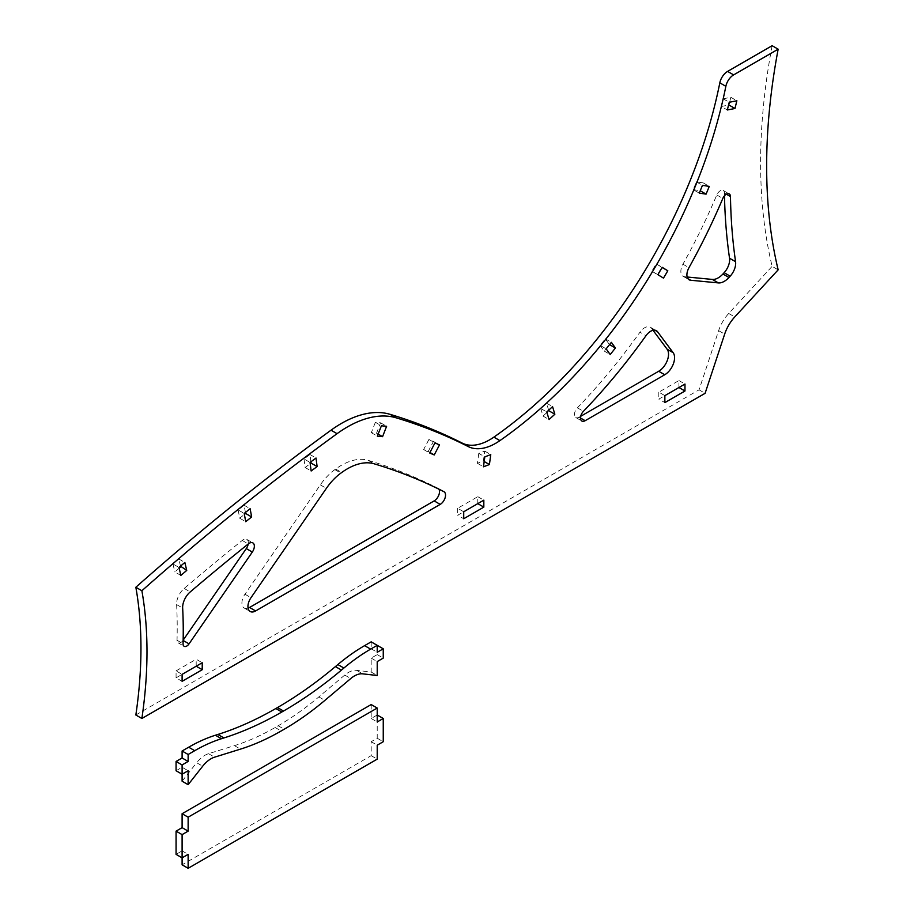 <?xml version="1.0" encoding="UTF-8"?>
<svg xmlns="http://www.w3.org/2000/svg" width="914" height="914" viewBox="0 0 914 914"><rect width="100%" height="100%" fill="white"/><g stroke="black" fill="none" stroke-linecap="round" stroke-linejoin="round"><path stroke-width="0.69" stroke-dasharray="4.57 3.43" d="M182.103 857.846L182.103 850.877L176.071 854.361M182.103 850.877L188.135 854.361M371.187 704.557L371.187 718.484L377.219 714.999L377.219 738.226L371.187 741.711L371.187 755.649L182.103 864.815M371.187 755.649L377.219 759.134M371.187 741.711L377.219 745.196M377.219 738.226L383.252 741.711M371.187 718.484L377.219 721.969M176.071 770.742L182.103 767.269L188.135 770.742M182.103 767.269L182.103 774.227M182.103 781.196L196.647 762.722L202.691 766.206M371.187 641.845L371.187 648.803L377.219 645.33L377.219 654.618L371.187 658.103L371.187 672.03L356.643 670.35A22.759 13.139 120 0 0 344.738 675.058L318.86 696.891A256.023 147.817 120 0 1 278.153 725.75L275.137 727.487A256.023 147.817 120 0 1 234.43 745.641L208.552 753.684A22.759 13.139 120 0 0 196.647 762.722M371.187 672.03L377.219 675.515M371.187 658.103L377.219 661.587M377.219 654.618L383.252 658.103M371.187 648.803L377.219 652.288M180.515 566.154L178.824 558.968L172.952 563.972L178.995 567.457M178.824 558.968L184.857 562.453M179.167 568.222L174.825 571.936L180.858 575.42M248.208 543.99A7.209 4.159 120 0 0 246.814 539.42A7.209 4.159 120 0 0 242.233 540.448A2082.229 1202.184 120 0 0 184.194 588.445A13.95 8.055 120 0 0 176.619 604.577L182.663 608.061M176.619 604.577A477.976 275.959 120 0 1 177.03 640.257A5.267 3.039 120 0 0 178.116 642.816A5.267 3.039 120 0 0 183.006 640.383L183.154 640.166M438.891 489.161A7.529 4.341 120 0 0 437.943 488.225A7.529 4.341 120 0 0 437.795 488.145A108.172 62.449 120 0 1 437.36 487.939A1228.827 709.47 120 0 0 368.068 460.302A62.518 36.092 120 0 0 335.667 469.031A2082.229 1202.184 120 0 0 334.867 469.613A43.278 24.986 120 0 0 320.334 484.866L244.952 594.214A10.854 6.261 120 0 0 244.152 608.004A10.854 6.261 120 0 0 248.094 608.164M687.157 277.011L684.609 276.759L687.922 278.679M724.482 195.779A620.206 358.082 120 0 1 724.436 193.06A5.872 3.393 120 0 0 723.214 190.455A5.872 3.393 120 0 0 716.793 194.956A421.08 243.113 120 0 1 682.929 264.192A10.682 6.17 120 0 0 683.078 276.279A10.682 6.17 120 0 0 684.609 276.759M580.698 416.293L579.122 417.207A6.592 3.805 120 0 1 575.831 417.538A6.592 3.805 120 0 1 577.397 407.827A421.08 243.113 120 0 0 639.96 332.205L645.992 335.689M653.03 330.297L651.533 328.297A11.391 6.581 120 0 0 650.334 327.201A11.391 6.581 120 0 0 639.96 332.205M245.432 512.468L244.095 505.225L238.166 509.955L244.209 513.439M244.095 505.225L250.128 508.71M238.166 509.955L239.685 518.204L244.392 514.445M239.685 518.204L245.717 521.688M310.92 461.776L309.983 454.532L304.008 458.942L310.04 462.427M309.983 454.532L316.016 458.017M304.008 458.942L305.116 467.5L310.212 463.741M305.116 467.5L311.148 470.984M375.368 422.314L371.312 432.676L376.534 433.179L380.578 422.805L375.368 422.314L381.401 425.798M380.578 422.805L386.611 426.29M376.534 433.179L378.156 434.104M371.312 432.676L377.356 436.161M428.917 439.463L423.639 449.528L428.198 451.459L433.476 441.405L428.917 439.463L434.95 442.947M433.476 441.405L439.508 444.889M428.198 451.459L429.957 452.476M423.639 449.528L429.671 453.013M478.776 453.378L477.439 463.318L483.38 461.044L484.728 451.116L478.776 453.378L484.808 456.863M484.728 451.116L490.761 454.601M483.38 461.044L484.18 461.513M477.439 463.318L483.472 466.803M548.663 410.226L546.526 403.154L540.734 408.489L546.778 411.974M546.526 403.154L552.559 406.639M540.734 408.489L543.03 416.064L546.926 412.477M543.03 416.064L549.063 419.549M600.11 345.366L604.177 351.045L609.387 344.521L605.319 338.843L600.11 345.366L606.142 348.851M605.319 338.843L611.352 342.327M604.177 351.045L610.209 354.529M651.853 271.195L657.452 274.634L661.782 267.288L656.183 263.838L651.853 271.195L657.886 274.68M656.183 263.838L662.216 267.322M657.452 274.634L663.484 278.119M693.223 189.655L700.033 190.649L703.243 182.891L696.422 181.897L693.223 189.655L699.256 193.128M696.422 181.897L702.455 185.382M703.243 182.891L709.275 186.376M729.635 102.197L730.834 97.295L723.203 98.792L721.295 106.504L727.338 109.977M723.203 98.792L729.235 102.277M730.834 97.295L736.867 100.78M721.295 106.504L728.538 105.087M196.19 666.226L196.19 659.257L202.223 662.741M176.071 677.845L176.071 670.876L182.103 674.361L176.071 677.845L182.103 681.33M176.071 670.876L196.19 659.257M477.793 503.637L477.793 496.679L457.674 508.287L463.718 511.771L457.674 515.256L463.718 518.741M477.793 496.679L483.826 500.152M457.674 508.287L457.674 515.256M678.942 387.513L678.942 380.544L658.823 392.152L664.866 395.636L658.823 399.121L664.866 402.606M678.942 380.544L684.974 384.029M658.823 392.152L658.823 399.121M772.124 45.7A568.931 328.48 120 0 0 772.124 266.351L778.157 269.836M135.843 714.999L699.061 389.832L718.633 330.639A28.448 16.429 120 0 1 728.721 313.468L772.124 266.351M699.061 389.832L705.094 393.317M172.952 563.972L174.825 571.936M208.552 753.684L214.584 757.169M234.43 745.641L240.462 749.126M275.137 727.487L281.169 730.971M278.153 725.75L284.185 729.235M318.86 696.891L324.893 700.375M344.738 675.058L350.782 678.531M356.643 670.35L362.675 673.835M184.194 588.445L190.226 591.929M242.233 540.448L248.277 543.933M177.03 640.257L183.063 643.742M244.952 594.214L250.984 597.699M320.334 484.866L326.378 488.35M334.867 469.613L340.899 473.098M335.667 469.031L341.699 472.515M368.068 460.302L374.1 463.786M437.36 487.939L443.393 491.424M437.795 488.145L443.827 491.629M682.929 264.192L688.973 267.676M716.793 194.956L722.825 198.429M724.436 193.06L726.39 194.191M577.397 407.827L583.429 411.311M651.533 328.297L654.824 330.183M579.122 417.207L580.493 417.995M728.721 313.468L734.753 316.952M718.633 330.639L724.665 334.124M246.814 539.42L252.858 542.905M178.116 642.816L184.148 646.301M437.943 488.225L443.976 491.709M244.152 608.004L250.185 611.489M683.078 276.279L689.11 279.764M723.214 190.455L729.258 193.939M650.334 327.201L656.366 330.685M575.831 417.538L581.864 421.023"/><path stroke-width="1.37" d="M377.219 708.042L371.187 704.557L182.103 813.723L182.103 827.65L176.071 831.134L176.071 854.361L182.103 857.846L182.103 834.619L188.135 831.134L188.135 817.196L377.219 708.042L377.219 721.969L383.252 718.484L383.252 741.711L377.219 745.196L377.219 759.134L188.135 868.3L188.135 854.361L182.103 857.846L182.103 864.815L188.135 868.3M377.219 714.999L383.252 718.484M182.103 813.723L188.135 817.196M182.103 827.65L188.135 831.134M176.071 831.134L182.103 834.619M364.617 645.638L370.65 649.123L377.219 645.33L371.187 641.845L364.617 645.638A170.678 98.541 120 0 0 337.86 664.547L335.427 666.592A369.804 213.51 120 0 1 277.479 707.562L275.811 708.521A369.804 213.51 120 0 1 217.863 734.468L215.43 735.233A170.678 98.541 120 0 0 188.684 747.206L182.103 751L188.135 754.484L188.135 761.453L182.103 764.938L182.103 774.227L188.135 770.742L188.135 784.68L202.691 766.206A22.759 13.139 120 0 1 214.584 757.169L240.462 749.126A256.023 147.817 120 0 0 281.169 730.971L284.185 729.235A256.023 147.817 120 0 0 324.893 700.375L350.782 678.531A22.759 13.139 120 0 1 362.675 673.835L377.219 675.515L377.219 661.587L383.252 658.103L383.252 648.803L377.219 645.33L377.219 652.288L383.252 648.803M182.103 751L182.103 757.969L188.135 761.453M182.103 757.969L176.071 761.453L182.103 764.938M176.071 761.453L176.071 770.742L182.103 774.227L182.103 781.196L188.135 784.68M370.65 649.123A170.678 98.541 120 0 0 343.904 668.031L341.459 670.076A369.804 213.51 120 0 1 283.511 711.035L281.843 711.995A369.804 213.51 120 0 1 223.896 737.952L221.462 738.718A170.678 98.541 120 0 0 194.716 750.691L188.135 754.484M178.995 567.457L184.857 562.453L186.73 570.416L180.858 575.42L178.995 567.457M186.73 570.416L180.515 566.154M180.698 566.931L179.167 568.222M190.226 591.929A13.95 8.055 120 0 0 182.663 608.061A477.976 275.959 120 0 1 183.063 643.742A5.267 3.039 120 0 0 184.148 646.301A5.267 3.039 120 0 0 189.038 643.867L252.321 552.067A7.209 4.159 120 0 0 252.858 542.905A7.209 4.159 120 0 0 248.277 543.933A2082.229 1202.184 120 0 0 190.226 591.929M183.154 640.166L246.289 548.583A7.209 4.159 120 0 0 248.208 543.99M326.378 488.35L250.984 597.699A10.854 6.261 120 0 0 250.185 611.489A10.854 6.261 120 0 0 255.612 610.952L440.205 504.379A7.529 4.341 120 0 0 445.129 497.742A7.529 4.341 120 0 0 443.976 491.709A7.529 4.341 120 0 0 443.827 491.629A108.172 62.449 120 0 1 443.393 491.424A1228.827 709.47 120 0 0 374.1 463.786A62.518 36.092 120 0 0 341.699 472.515A2082.229 1202.184 120 0 0 340.899 473.098A43.278 24.986 120 0 0 326.378 488.35M248.094 608.164A10.854 6.261 120 0 0 249.579 607.467L434.173 500.895A7.529 4.341 120 0 0 438.891 489.161M687.157 277.011L712.349 279.421A16.521 9.54 120 0 0 722.928 274.006L724.139 272.692A13.036 7.529 120 0 0 729.532 258.216L735.576 261.701A13.036 7.529 120 0 1 730.172 276.177L728.972 277.49A16.521 9.54 120 0 1 718.381 282.906L690.641 280.244A10.682 6.17 120 0 1 689.11 279.764A10.682 6.17 120 0 1 688.973 267.676A421.08 243.113 120 0 0 722.825 198.429A5.872 3.393 120 0 1 729.258 193.939A5.872 3.393 120 0 1 730.469 196.544A620.206 358.082 120 0 0 735.576 261.701M724.482 195.779A620.206 358.082 120 0 0 729.532 258.216M583.429 411.311A421.08 243.113 120 0 0 645.992 335.689A11.391 6.581 120 0 1 656.366 330.685A11.391 6.581 120 0 1 657.577 331.771L673.161 352.701A13.881 8.02 120 0 1 673.298 364.058A13.881 8.02 120 0 1 664.752 374.74L585.166 420.691A6.592 3.805 120 0 1 581.864 421.023A6.592 3.805 120 0 1 583.429 411.311M580.698 416.293L658.708 371.255A13.881 8.02 120 0 0 667.266 360.573A13.881 8.02 120 0 0 667.129 349.217L653.03 330.297M250.128 508.71L244.209 513.439L245.717 521.688L251.647 516.958L250.128 508.71M244.392 514.445L245.615 513.474L245.432 512.468M245.615 513.474L251.647 516.958M316.016 458.017L310.04 462.427L311.148 470.984L317.124 466.574L316.016 458.017M310.212 463.741L311.091 463.09L310.92 461.776M311.091 463.09L317.124 466.574M386.611 426.29L381.401 425.798L377.356 436.161L382.566 436.663L386.611 426.29M378.156 434.104L382.566 436.663M439.508 444.889L434.95 442.947L429.671 453.013L434.23 454.944L439.508 444.889M429.957 452.476L434.23 454.944M490.761 454.601L484.808 456.863L483.472 466.803L489.424 464.529L490.761 454.601M484.18 461.513L489.424 464.529M552.559 406.639L546.778 411.974L549.063 419.549L554.855 414.225L552.559 406.639M546.926 412.477L548.663 410.226M548.823 410.74L554.855 414.225M611.352 342.327L606.142 348.851L610.209 354.529L615.419 348.006L611.352 342.327M609.535 344.601L615.419 348.006M662.216 267.322L657.886 274.68L663.484 278.119L667.814 270.773L662.216 267.322M662.124 267.482L667.814 270.773M702.455 185.382L699.256 193.128L706.076 194.134L709.275 186.376L702.455 185.382M700.238 190.763L706.076 194.134M729.235 102.277L727.338 109.977L734.97 108.492L736.867 100.78L729.235 102.277M728.538 105.087L729.635 102.197M728.938 105.007L734.97 108.492M202.223 669.711L202.223 662.741L182.103 674.361L182.103 681.33L202.223 669.711L196.19 666.226L182.103 674.361M463.718 511.771L483.826 500.152L483.826 507.121L463.718 518.741L463.718 511.771L477.793 503.637L483.826 507.121M664.866 395.636L684.974 384.029L684.974 390.998L664.866 402.606L664.866 395.636L678.942 387.513L684.974 390.998M141.876 718.484A426.701 246.357 120 0 0 141.876 590.741L135.843 587.256A426.701 246.357 120 0 1 135.843 714.999L141.876 718.484L705.094 393.317L724.665 334.124A28.448 16.429 120 0 1 734.753 316.952L778.157 269.836A568.931 328.48 120 0 1 778.157 49.185L733.634 74.891A11.379 6.569 120 0 0 725.853 86.316A369.804 213.51 120 0 1 499.912 440.617A56.897 32.847 120 0 1 468.219 446.569A1280.103 739.072 120 0 0 396.025 417.789A113.782 65.694 120 0 0 337.06 433.682A2133.505 1231.786 120 0 0 141.876 590.741M778.157 49.185L772.124 45.7L727.601 71.406A11.379 6.569 120 0 0 719.821 82.831A369.804 213.51 120 0 1 493.88 437.132A56.897 32.847 120 0 1 462.187 443.084A1280.103 739.072 120 0 0 389.992 414.305A113.782 65.694 120 0 0 331.028 430.197A2133.505 1231.786 120 0 0 135.843 587.256M337.86 664.547L343.904 668.031M335.427 666.592L341.459 670.076M277.479 707.562L283.511 711.035M275.811 708.521L281.843 711.995M217.863 734.468L223.896 737.952M215.43 735.233L221.462 738.718M188.684 747.206L194.716 750.691M246.289 548.583L252.321 552.067M183.143 640.463L189.038 643.867M434.173 500.895L440.205 504.379M249.579 607.467L255.612 610.952M724.139 272.692L730.172 276.177M722.928 274.006L728.972 277.49M712.349 279.421L718.381 282.906M687.922 278.679L690.641 280.244M726.39 194.191L730.469 196.544M654.824 330.183L657.577 331.771M667.129 349.217L673.161 352.701M658.708 371.255L664.752 374.74M580.493 417.995L585.166 420.691M331.028 430.197L337.06 433.682M389.992 414.305L396.025 417.789M462.187 443.084L468.219 446.569M493.88 437.132L499.912 440.617M719.821 82.831L725.853 86.316M727.601 71.406L733.634 74.891"/></g></svg>
